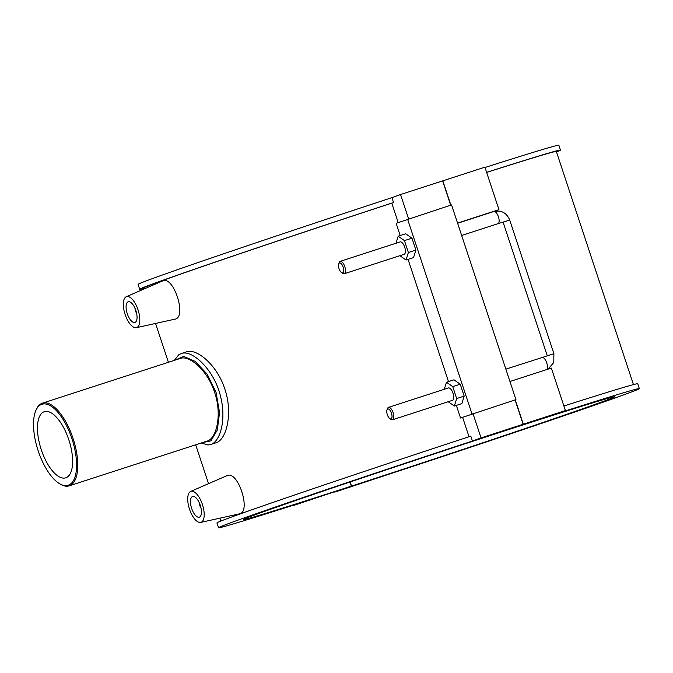 <?xml version="1.0" encoding="UTF-8"?>
<svg xmlns="http://www.w3.org/2000/svg" width="673" height="673" viewBox="0 0 673 673"><rect width="100%" height="100%" fill="white"/><g stroke="black" fill="none" stroke-linecap="round" stroke-linejoin="round"><path stroke-width="1.01" d="M71.918 438.678A42.584 17.927 72 0 1 58.77 483.197A42.584 17.927 72 0 1 37.991 450.287A42.584 17.927 72 0 1 35.484 411.447A42.584 17.927 72 0 1 71.918 438.678M58.77 483.197L59.594 483.736A43.451 18.297 -108 0 0 69.201 485.839A43.451 18.297 -108 0 0 73.012 438.308A43.451 18.297 -108 0 0 42.382 403.177A43.451 18.297 -108 0 0 35.837 410.522L35.484 411.447M42.382 403.177L180.347 358.415C189.374 354.915 207.688 370.402 214.611 392.367C222.317 414.526 216.555 438.67 207.166 441.076L69.201 485.839M41.272 449.715A34.76 14.638 72 0 1 44.317 411.691A34.76 14.638 72 0 1 68.966 440.235A34.76 14.638 72 0 1 65.769 477.822A34.76 14.638 72 0 1 41.272 449.715M181.256 353.552L186.505 351.853C196.432 348.017 217.169 364.825 224.79 389.002C233.27 413.399 226.305 440.117 216.008 442.784L210.758 444.483C220.021 441.934 226.338 420.263 220.87 397.793C215.124 370.554 192.209 349.161 181.264 353.552L178.799 354.721L174.341 360.366M175.594 359.962L183.569 356.345L195.178 361.384L207.183 374.188L216.092 392.502L219.541 412.591L217.32 430.013L210.935 440.874L202.455 442.607M292.402 505.516L301.125 502.723A221.61 2.709 -18.3 0 1 218.548 527.775A221.61 2.709 -18.3 0 1 472.429 441.025L470.814 436.163A221.61 2.709 161.7 0 0 216.942 522.904L218.548 527.775M509.949 381.498L551.347 368.064L565.396 410.555L556.781 413.659A221.61 2.709 -18.3 0 1 639.35 388.607A221.61 2.709 -18.3 0 1 385.478 475.357L334.775 492.114L351.558 486.066A195.532 2.389 -18.3 0 0 614.6 396.792A195.532 2.389 -18.3 0 0 506.525 430.257L523.316 424.209L515.266 399.863M639.35 388.607L637.743 383.745A221.61 2.709 161.7 0 0 563.89 406.004M457.556 223.091L498.962 209.656L484.905 167.173L442.826 180.827L450.868 205.13M498.962 209.656L457.615 223.259L493.831 211.507A6.52 2.742 -108 0 0 493.797 211.515M139.673 289.255L138.058 284.393A221.61 2.709 -18.3 0 1 391.93 197.643L393.545 202.506A221.61 2.709 161.7 0 0 139.673 289.255A221.61 2.709 161.7 0 0 143.963 288.397M393.545 202.506L391.779 203.145A217.261 2.658 161.7 0 0 143.795 287.893L144.148 288.961M485.014 167.484A221.61 2.709 -18.3 0 1 558.859 145.225L560.466 150.096A221.61 2.709 161.7 0 0 486.621 172.355M556.512 151.963A221.61 2.709 161.7 0 0 560.466 150.096M633.444 384.603L556.344 151.459A217.261 2.658 161.7 0 0 486.646 172.423M391.779 203.145L398.197 222.553M408.595 218.851L400.553 194.539L442.826 180.827M391.93 197.643L400.553 194.539M462.612 417.327A217.261 2.658 161.7 0 0 460.534 418.009L515.939 399.619L462.612 417.327L469.031 436.743M460.534 418.009L456.361 405.398M448.487 381.583L408.065 259.366M400.191 235.55L396.136 223.301L451.549 204.912L515.939 399.619M126.28 296.726L162.538 280.969C173.541 274.954 187.271 317.622 174.93 319.162L136.325 327.701A16.295 6.856 -108 0 0 138.024 309.799A16.295 6.856 -108 0 0 126.28 296.726A16.295 6.856 -108 0 0 125.111 314.451A16.295 6.856 -108 0 0 136.325 327.701M190.669 491.433L226.927 475.676C237.931 469.661 251.668 512.338 239.319 513.878L200.722 522.408A16.295 6.856 72 0 1 189.5 509.158A16.295 6.856 72 0 1 190.669 491.433A16.295 6.856 72 0 1 202.422 504.506A16.295 6.856 72 0 1 200.722 522.408M471.983 413.878L407.586 219.171M454.351 406.055L461.846 403.623L464.185 396.119L460.239 384.207L453.972 379.808L446.468 382.239L452.744 386.639L456.681 398.551L454.351 406.055L448.176 401.722M406.055 260.022L413.55 257.591L415.889 250.087L411.952 238.175L405.676 233.775L398.172 236.206L404.448 240.614L408.385 252.518L406.055 260.022L399.88 255.69M292.503 505.827L351.373 486.133A195.532 2.389 -18.3 0 1 243.306 519.59A195.532 2.389 -18.3 0 1 506.34 430.316L523.131 424.268L481.044 437.921L472.993 413.584M523.131 424.268L515.081 399.93M481.044 437.921L472.429 441.025M395.985 243.256L398.172 236.206M444.281 389.28L446.468 382.239M136.594 313.214A4.349 1.826 72 0 1 135.466 310.918A4.349 1.826 72 0 1 134.995 308.293M127.264 313.677A10.861 4.576 72 0 1 128.215 301.79A10.861 4.576 72 0 1 135.921 310.716A10.861 4.576 72 0 1 134.92 322.46A10.861 4.576 72 0 1 127.264 313.677M200.983 507.922A4.349 1.826 72 0 1 199.864 505.633A4.349 1.826 72 0 1 199.385 503M191.654 508.384A10.861 4.576 72 0 1 192.604 496.497A10.861 4.576 72 0 1 200.31 505.423A10.861 4.576 72 0 1 199.317 517.167A10.861 4.576 72 0 1 191.654 508.384M505.852 369.124L542.127 357.54A6.52 2.742 72 0 1 546.493 362.175A6.52 2.742 72 0 1 546.695 369.578M415.889 250.087L408.385 252.518M411.952 238.175L404.448 240.614M338.704 263.833L339.234 262.445A6.52 2.742 72 0 1 340.21 261.343L400.099 241.918A6.52 2.742 72 0 1 404.7 247.184A6.52 2.742 72 0 1 404.128 254.318L344.231 273.743A6.52 2.742 72 0 1 342.793 273.431L341.556 272.615A5.216 2.196 -108 0 0 343.163 267.164A5.216 2.196 -108 0 0 338.704 263.833A5.216 2.196 -108 0 0 339.007 268.586A5.216 2.196 -108 0 0 341.556 272.615M464.185 396.119L456.681 398.551M460.239 384.207L452.744 386.639M387 409.865L387.522 408.477A6.52 2.742 72 0 1 388.506 407.375L448.395 387.951A6.52 2.742 72 0 1 453.005 393.259A6.52 2.742 72 0 1 452.458 400.334A6.52 2.742 72 0 1 452.424 400.342L392.527 419.775A6.52 2.742 72 0 1 391.089 419.464L389.852 418.648A5.216 2.196 -108 0 0 391.459 413.197A5.216 2.196 -108 0 0 387 409.865A5.216 2.196 -108 0 0 387.303 414.618A5.216 2.196 -108 0 0 389.852 418.648M340.21 261.343A6.52 2.742 72 0 1 344.803 266.617A6.52 2.742 72 0 1 344.231 273.743M388.506 407.375A6.52 2.742 72 0 1 393.099 412.65A6.52 2.742 72 0 1 392.569 419.767A6.52 2.742 72 0 1 392.527 419.775M547.25 355.689L503.051 222.031L461.653 235.466M450.674 205.198L442.641 180.886M565.396 410.555L523.316 424.209M350.196 481.952L351.558 486.066M351.373 486.133L350.01 482.019M542.085 357.548A6.52 2.742 72 0 1 542.127 357.54L553.896 353.678L553.77 362.554L548.032 369.141M498.399 223.545A6.52 2.742 -108 0 0 498.197 216.142A6.52 2.742 -108 0 0 493.831 211.507C501.318 209.959 506.609 212.794 509.697 220.021L503.084 222.132M210.75 444.483L207.949 444.979L201.227 443.002M220.895 521.037L219.945 518.16M208.537 483.668L195.692 444.803M168.401 362.293L155.556 323.452M553.896 353.678L509.697 220.021"/></g></svg>
